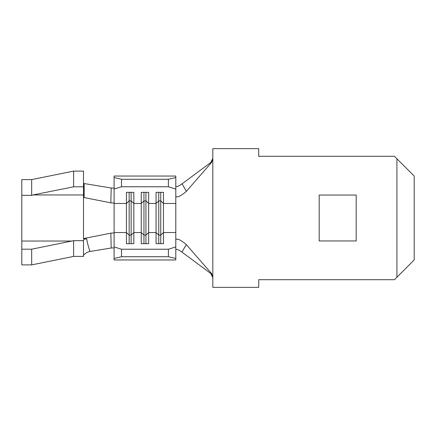 <?xml version="1.0" encoding="UTF-8"?>
<svg xmlns="http://www.w3.org/2000/svg" width="436" height="436" viewBox="0 0 436 436"><rect width="100%" height="100%" fill="white"/><g stroke="black" fill="none" stroke-linecap="round" stroke-linejoin="round"><path stroke-width="0.65" d="M121.502 179.267L168.394 179.267L175.801 177.523L175.801 176.046L114.101 176.046L114.101 177.523L121.502 179.267L121.502 186.766L114.101 189.082L114.101 246.918L121.502 249.234L168.394 249.234L175.801 246.918L175.801 259.954L114.101 259.954L114.101 246.918M114.101 203.465L126.44 203.465L126.44 243.675L133.841 243.675L133.841 203.465L141.248 203.465L141.248 243.675L148.649 243.675L148.649 203.465L156.055 203.465L156.055 243.675L163.456 243.675L163.456 203.465L175.801 203.465L175.801 246.918M175.801 177.523L175.801 203.465M175.801 258.477L168.394 256.733L168.394 249.234M121.502 249.234L121.502 256.733L168.394 256.733M121.502 256.733L114.101 258.477M121.502 186.766L168.394 186.766L168.394 179.267M131.127 192.325L131.127 200.887L129.154 200.887L126.44 203.465L126.44 192.325L133.841 192.325L133.841 203.465L131.127 200.887L131.127 243.675M145.935 192.325L145.935 200.887L143.962 200.887L141.248 203.465L141.248 192.325L148.649 192.325L148.649 203.465L145.935 200.887L145.935 243.675M160.742 192.325L160.742 200.887L158.769 200.887L156.055 203.465L156.055 192.325L163.456 192.325L163.456 203.465L160.742 200.887L160.742 243.675M175.801 189.082L168.394 186.766M114.101 189.082L114.101 177.523M143.962 192.325L143.962 243.675M129.154 192.325L129.154 243.675M158.769 192.325L158.769 243.675M175.801 239.838C176.22 238.977 178.188 237.636 186.357 244.65L211.591 273.601L212.817 276.871L212.817 159.129L211.591 162.399L186.357 191.35C178.188 198.364 176.22 197.023 175.801 196.162M186.357 244.65C185.289 246.427 183.202 249.615 182.095 252.204L210.735 273.465L211.591 273.601M211.591 162.399L210.735 162.535L212.817 158.431M175.801 186.308C176.346 187.175 178.444 186.335 182.095 183.796L210.735 162.535M182.095 183.796L186.357 191.35M212.817 277.569L210.735 273.465M182.095 252.204C178.449 249.67 176.351 248.831 175.801 249.692M396.923 277.231L414.2 259.954L414.2 176.046L396.923 158.769L396.923 277.231L394.455 279.699L258.722 279.699L258.722 287.351L212.817 287.351L212.817 276.871M396.923 158.769L394.455 156.301L258.722 156.301L258.722 148.649L212.817 148.649L212.817 159.129M356.201 195.05L319.185 195.05L319.185 240.95L356.201 240.95L356.201 195.05M111.18 187.987L84.175 183.561L84.137 197.568L110.848 202.827L111.18 187.987C113.011 188.259 113.987 188.09 114.101 187.464M114.101 248.536C113.976 247.915 113.006 247.746 111.18 248.013L90.034 251.479C87.62 251.981 85.679 252.989 84.208 254.504L83.499 255.322M83.499 183.12L84.175 183.561M114.101 202.386C113.96 203.045 112.875 203.192 110.848 202.827M84.137 197.568L83.499 197.143L83.499 194.952L32.989 194.952L31.67 195.333L21.8 195.333L21.8 264.892L31.67 264.892L73.624 256.406L83.499 256.406L83.499 239.898C83.783 239.211 84.856 238.917 86.726 239.01C87.358 242.983 88.464 247.136 90.034 251.479M111.18 248.013L110.848 233.173L83.499 238.557L83.516 197.197M110.848 233.173C112.87 232.808 113.954 232.955 114.101 233.614M83.499 238.557L86.726 239.01M83.499 186.804L73.624 186.804L73.624 171.108L83.499 171.108L83.499 194.952M21.8 195.333L21.8 179.594L31.67 179.594L73.624 171.108M73.624 186.804L32.989 194.952M21.8 249.196L31.67 249.196L73.624 240.667L83.499 240.667M31.67 249.196L31.67 264.892M73.624 240.667L73.624 256.406M31.67 195.333L31.67 179.594M114.101 232.535L126.44 232.535L129.154 235.113L131.127 235.113L133.841 232.535L141.248 232.535L143.962 235.113L145.935 235.113L148.649 232.535L156.055 232.535L158.769 235.113L160.742 235.113L163.456 232.535L175.801 232.535M72.305 241.048L21.8 241.048"/></g></svg>
